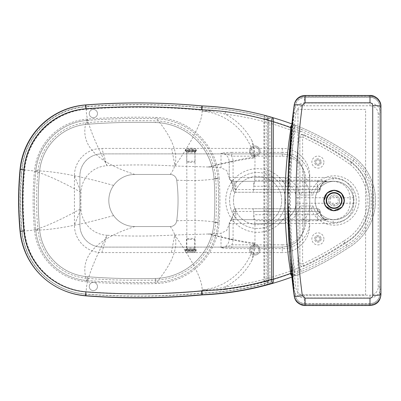 <?xml version="1.0" encoding="UTF-8"?>
<svg xmlns="http://www.w3.org/2000/svg" width="401" height="401" viewBox="0 0 401 401"><rect width="100%" height="100%" fill="white"/><g stroke="black" fill="none" stroke-linecap="round" stroke-linejoin="round"><path stroke-width="0.3" stroke-dasharray="2 1.5" d="M320.083 238.881A2.195 2.195 0 0 0 316.795 236.981A2.195 2.195 0 0 0 316.795 240.78A2.195 2.195 0 0 0 320.083 238.881A2.195 2.195 0 0 1 316.795 240.78A2.195 2.195 0 0 1 316.795 236.981A2.195 2.195 0 0 1 320.083 238.881M320.083 162.109A2.195 2.195 0 0 0 316.795 160.21A2.195 2.195 0 0 0 316.795 164.009A2.195 2.195 0 0 0 320.083 162.109A2.195 2.195 0 0 1 316.795 164.009A2.195 2.195 0 0 1 316.795 160.21A2.195 2.195 0 0 1 320.083 162.109M225.432 111.523C251.392 114.706 276.454 121.247 300.62 131.147L299.602 133.558C275.657 123.754 250.831 117.277 225.116 114.125L225.432 111.523C217.382 110.541 209.648 110.385 202.224 111.057L202.094 111.122C226.976 113.047 249.247 132.841 254.089 157.307A3.84 3.659 -92.9 0 1 254.164 158.079C245.698 158.781 230.68 161.768 209.121 167.032L208.274 166.991C230.149 161.347 245.417 158.119 254.089 157.307C254.169 152.565 253.487 147.097 252.034 140.896C253.863 146.134 254.841 150.941 254.961 155.317L254.961 177.463L253.798 186.29L253.798 189.528L317.392 189.528L317.392 192.269L235.818 192.269L317.392 192.269A2.742 2.471 90 0 0 319.863 189.528L320.043 189.528A8.226 7.965 90 0 1 328.008 181.302L233.076 181.302L233.076 189.528C233.332 191.287 234.244 192.199 235.818 192.269A2.742 2.742 0 0 1 233.076 189.528L233.076 186.29L229.237 177.463A3.84 3.84 0 0 0 233.076 181.302A8.226 2.055 90 0 1 235.131 189.528L235.848 189.528L235.818 192.269A2.742 2.742 0 0 1 233.076 189.528L235.131 189.528L233.076 186.29A8.226 8.226 0 0 0 230.455 180.27L233.076 181.302L294.519 181.302M253.798 189.528L252.81 192.269M254.62 180.27L317.392 180.27L317.392 189.528L320.043 189.528L317.392 186.29L253.798 186.29L253.798 181.302L233.076 181.302L233.076 161.618L229.237 161.618L229.237 177.463L226.66 170.495L221.011 167.778L209.121 167.032M317.392 180.27L328.008 181.302L333.131 181.302L333.131 177.463C345.632 178.53 352.554 185.292 353.903 197.753L353.903 203.237C352.579 215.678 345.652 222.44 333.131 223.527L254.961 223.527L254.961 245.673C254.841 250.049 253.863 254.856 252.034 260.094C253.487 253.893 254.169 248.425 254.089 243.683C245.422 242.871 230.159 239.648 208.289 234.014L209.172 233.968C230.71 239.227 245.708 242.209 254.164 242.911A3.84 3.659 -87.1 0 1 254.089 243.683C249.257 268.094 227.071 287.863 202.254 289.853L202.315 294.895A294.214 294.214 0 0 0 264.926 285.517A294.214 294.214 0 0 1 202.315 294.895L202.204 293.251A292.57 292.57 0 0 0 264.51 283.923A2.195 2.195 0 0 0 266.144 281.803L266.144 119.187A2.195 2.195 0 0 0 264.51 117.067L264.926 115.473A3.84 3.84 0 0 1 267.788 119.187L267.788 281.803A3.84 3.84 0 0 1 264.926 285.517L264.51 283.923M209.172 233.968L221.011 233.232L226.66 230.51L233.076 214.7L235.131 211.462L233.076 211.462C233.387 209.648 234.304 208.736 235.818 208.72L235.848 211.462L235.131 211.462A8.226 2.055 90 0 1 233.076 219.688L253.798 219.688L253.798 211.462L252.81 208.72L317.392 208.72L235.818 208.72A2.742 2.742 0 0 0 233.076 211.462L233.076 214.7L233.076 211.462A2.742 2.742 0 0 1 235.818 208.72L252.81 208.72M294.519 219.688L233.076 219.688L230.455 220.715A8.226 8.226 0 0 0 233.076 214.7A8.226 8.226 0 0 1 230.455 220.715L233.076 219.688L328.008 219.688A8.226 7.965 90 0 1 320.043 211.462L319.863 211.462A2.742 2.471 90 0 0 317.392 208.72L317.392 211.462L253.798 211.462M295.938 203.237A16.451 16.451 0 0 1 279.492 219.688L279.492 223.527A20.291 20.291 0 0 0 299.778 203.237L295.938 203.237A16.451 16.451 0 0 1 279.492 219.688A16.451 16.451 0 0 0 295.938 203.237L295.938 197.753A16.451 16.451 0 0 0 279.492 181.302A16.451 16.451 0 0 1 295.938 197.753L295.938 203.237L309.772 203.237A16.451 8.15 -90 0 1 301.622 219.688L333.131 219.688L328.008 219.688L317.392 220.715L317.392 211.462L320.043 211.462L317.392 214.7L253.798 214.7L254.961 223.527M301.622 219.688L299.216 219.688M229.608 200.495A27.965 27.965 0 0 0 271.552 224.715A27.965 27.965 0 0 0 271.552 176.275A27.965 27.965 0 0 0 229.608 200.495A27.965 27.965 0 0 0 271.552 224.715A27.965 27.965 0 0 0 271.552 176.275A27.965 27.965 0 0 0 229.608 200.495M101.844 153.884L282.284 153.884C295.602 155.187 302.915 162.495 304.214 175.818L304.214 225.172C302.915 238.49 295.602 245.803 282.284 247.106L101.844 247.106A21.935 21.935 0 0 1 79.909 225.172L79.909 175.818A21.935 21.935 0 0 1 101.844 153.884A21.935 21.935 0 0 0 79.909 175.818L79.909 225.172A21.935 21.935 0 0 0 101.844 247.106L282.284 247.106C295.602 245.803 302.915 238.49 304.214 225.172L304.214 175.818C302.915 162.495 295.602 155.187 282.284 153.884L101.844 153.884M233.442 200.495A24.125 24.125 0 0 1 269.637 179.598A24.125 24.125 0 0 1 269.637 221.392A24.125 24.125 0 0 1 233.442 200.495A24.125 24.125 0 0 0 269.637 221.392A24.125 24.125 0 0 0 269.637 179.598A24.125 24.125 0 0 0 233.442 200.495M291.116 131.282L293.216 131.443L293.216 127.518L291.497 127.518M291.281 271.377L293.216 271.226A448.077 448.077 0 0 1 293.216 131.443L294.86 131.573L294.86 126.821L293.216 126.821A2.742 0.256 0 0 1 291.547 127.057M291.547 273.933A2.742 0.256 180 0 1 293.216 274.169L293.216 273.472L291.497 273.472M291.758 275.963L295.447 275.703C294.389 276.114 293.647 275.602 293.216 274.169A1.644 1.644 0 0 0 295.447 275.703A294.214 294.214 0 0 0 302.003 273.106A296.83 296.83 0 0 0 347.983 248.018A54.837 54.837 0 0 0 355.236 157.954A296.83 296.83 0 0 0 302.003 127.884A294.214 294.214 0 0 0 295.447 125.287L291.758 125.022M293.216 273.472L293.216 274.169A1.644 1.644 0 0 0 295.447 275.703A294.214 294.214 0 0 0 302.003 273.106A296.83 296.83 0 0 0 347.983 248.018A54.837 54.837 0 0 0 355.236 157.954A296.83 296.83 0 0 0 302.003 127.884A294.214 294.214 0 0 0 295.447 125.287A1.644 1.644 0 0 0 293.216 126.821C293.647 125.388 294.389 124.876 295.447 125.287A294.214 294.214 0 0 0 291.878 123.944M293.216 127.518L293.216 131.443A448.077 448.077 0 0 0 287.733 200.495A448.077 448.077 0 0 1 293.216 131.443M273.292 279.186A290.379 290.379 0 0 1 202.054 291.061L202.315 294.895A686.958 686.958 0 0 1 86.03 295.868A686.958 686.958 0 0 0 202.315 294.895L202.054 291.061A683.119 683.119 0 0 1 86.32 292.043A67.448 67.448 0 0 1 24.316 231.111A326.885 326.885 0 0 1 24.316 169.879A67.448 67.448 0 0 1 86.32 108.947A683.119 683.119 0 0 1 202.054 109.929L202.315 106.095A686.958 686.958 0 0 0 86.03 105.117A71.288 71.288 0 0 0 20.491 169.523A330.725 330.725 0 0 0 20.491 231.467A71.288 71.288 0 0 0 86.03 295.868A71.288 71.288 0 0 1 20.491 231.467A330.725 330.725 0 0 1 20.491 169.523A71.288 71.288 0 0 1 86.03 105.117A686.958 686.958 0 0 1 202.315 106.095L202.204 107.739A685.314 685.314 0 0 0 86.155 106.761L86.03 105.117A71.288 71.288 0 0 0 20.491 169.523A330.725 330.725 0 0 0 20.491 231.467A71.288 71.288 0 0 0 63.077 290.184M291.878 277.046A294.214 294.214 0 0 0 295.447 275.703L294.86 274.169L294.86 271.096L293.216 271.226A448.077 448.077 0 0 1 287.748 205.081A448.077 448.077 0 0 0 293.216 271.226M295.447 125.287L294.86 126.821A292.57 292.57 0 0 1 301.362 129.398L300.62 131.147C319.136 139.227 336.624 149.102 353.086 160.776C380.744 181.498 376.805 229.111 346.118 245.006L344.74 242.78C373.887 227.748 377.712 182.57 351.497 162.861L354.238 159.267A53.188 53.188 0 0 1 347.121 246.62L346.118 245.006C331.692 254.625 316.524 262.906 300.62 269.843L299.602 267.432C315.381 260.545 330.429 252.329 344.74 242.78M347.121 246.62A295.186 295.186 0 0 1 301.362 271.587L300.62 269.843C276.454 279.743 251.392 286.284 225.432 289.462L225.116 286.865C250.831 283.713 275.657 277.236 299.602 267.432M353.532 200.495A19.193 19.193 0 0 1 324.745 217.116A19.193 19.193 0 0 1 324.745 183.874A19.193 19.193 0 0 1 353.532 200.495A19.193 19.193 0 0 0 324.745 183.874A19.193 19.193 0 0 0 324.745 217.116A19.193 19.193 0 0 0 353.532 200.495M313.101 205.979A21.935 21.935 0 0 0 346.865 218.5A21.935 21.935 0 0 0 346.865 182.49A21.935 21.935 0 0 0 313.101 195.011L299.863 195.011L299.863 137.157A2.742 2.742 0 0 1 303.737 134.661A291.347 291.347 0 0 1 351.908 162.32A49.353 49.353 0 0 1 345.096 243.357A291.347 291.347 0 0 1 303.737 266.329A2.742 2.742 0 0 1 299.863 263.833L299.863 205.979L313.101 205.979L299.863 205.979L299.863 263.833A2.742 2.742 0 0 0 303.737 266.329A291.347 291.347 0 0 0 345.096 243.357A49.353 49.353 0 0 0 351.908 162.32A291.347 291.347 0 0 0 303.737 134.661A2.742 2.742 0 0 0 299.863 137.157L299.863 195.011L313.101 195.011A21.935 21.935 0 0 1 346.865 182.49A21.935 21.935 0 0 1 346.865 218.5A21.935 21.935 0 0 1 313.101 205.979L311.076 208.72A24.677 24.677 0 0 0 349.015 220.334A24.677 24.677 0 0 0 349.015 180.656A24.677 24.677 0 0 0 311.076 192.269L313.101 195.011M252.034 140.896C245.838 129.182 236.866 120.26 225.116 114.125C217.527 112.054 209.913 111.057 202.274 111.127M202.254 289.853C209.858 289.943 217.477 288.946 225.116 286.865C236.866 280.73 245.838 271.808 252.034 260.094M225.432 289.462C217.382 290.449 209.648 290.605 202.224 289.933M254.961 155.317L254.164 158.079M208.274 166.991L175.031 166.009L171.623 148.4L101.844 148.4A27.418 27.418 0 0 0 74.426 175.818L74.426 225.172A27.418 27.418 0 0 0 101.844 252.59L171.327 252.59L174.746 234.996L208.289 234.014M254.164 242.911L254.961 245.673M353.903 203.237L350.133 203.237L350.133 197.753L309.772 197.753L309.772 203.237L350.133 203.237C349.065 213.327 343.396 218.806 333.131 219.688L333.131 223.527M353.903 197.753L350.133 197.753C349.045 187.648 343.376 182.164 333.131 181.302L299.216 181.302M190.931 151.563C193.427 151.608 194.796 151.839 195.046 152.26L195.046 152.26C195.247 153.157 186.62 153.157 186.821 152.26L186.821 152.26C187.072 151.839 188.44 151.608 190.931 151.563M190.931 249.427C188.44 249.387 187.072 249.151 186.821 248.73L186.821 248.73C186.62 247.838 195.247 247.838 195.046 248.73L195.046 248.73C194.796 249.151 193.427 249.387 190.931 249.427M171.327 252.59L282.284 252.59L282.284 248.635C296.91 249.036 310.093 235.873 309.697 221.287L309.697 175.818C310.078 161.167 296.93 148.024 282.284 148.4L171.623 148.4M176.721 180.174A6.581 6.581 0 0 0 170.199 174.45L134.861 174.45A26.045 26.045 0 0 0 113.608 215.553A26.045 26.045 0 0 0 134.861 226.54L170.199 226.54A6.581 6.581 0 0 0 176.721 220.816A156.881 156.881 0 0 0 176.721 180.174A6.581 6.581 0 0 0 170.199 174.45L134.861 174.45A26.045 26.045 0 0 0 108.816 200.495A26.045 26.045 0 0 0 134.861 226.54L170.199 226.54A6.581 6.581 0 0 0 176.721 220.816A156.881 156.881 0 0 0 176.721 180.174C194.049 181.021 208.194 180.37 219.152 178.224A65.448 65.448 0 0 0 155.533 117.398A672.893 672.893 0 0 0 87.102 119.142A57.223 57.223 0 0 0 34.496 170.836A316.66 316.66 0 0 0 34.496 230.154A57.223 57.223 0 0 0 87.102 281.848A672.893 672.893 0 0 0 155.533 283.592A65.448 65.448 0 0 0 219.152 222.766A316.66 316.66 0 0 0 219.152 178.224M214.039 178.585L217.863 178.315A64.165 64.165 0 0 0 155.498 118.686A671.61 671.61 0 0 0 87.197 120.42A55.939 55.939 0 0 0 35.774 170.956A315.376 315.376 0 0 0 35.774 230.029A55.939 55.939 0 0 0 87.197 280.565L87.493 276.74A667.765 667.765 0 0 0 155.403 278.464A60.32 60.32 0 0 0 214.039 222.405A311.532 311.532 0 0 0 214.039 178.585A60.32 60.32 0 0 0 155.403 122.526A667.765 667.765 0 0 0 87.493 124.255A52.095 52.095 0 0 0 39.599 171.317A311.532 311.532 0 0 0 39.599 229.673A52.095 52.095 0 0 0 87.493 276.735A52.095 52.095 0 0 1 39.599 229.673A311.532 311.532 0 0 1 39.599 171.317A52.095 52.095 0 0 1 87.493 124.255A667.765 667.765 0 0 1 155.403 122.526A60.32 60.32 0 0 1 214.039 178.585A311.532 311.532 0 0 1 214.039 222.405A60.32 60.32 0 0 1 155.403 278.464A667.765 667.765 0 0 1 87.493 276.735A52.1 52.1 0 0 1 39.594 229.673A311.537 311.537 0 0 1 39.594 171.317A52.1 52.1 0 0 1 87.493 124.25A667.77 667.77 0 0 1 155.403 122.521A60.325 60.325 0 0 1 214.044 178.58A311.537 311.537 0 0 1 214.044 222.405A60.325 60.325 0 0 1 155.403 278.469A667.77 667.77 0 0 1 87.493 276.74A667.77 667.77 0 0 0 155.403 278.469A60.325 60.325 0 0 0 214.044 222.405A311.537 311.537 0 0 0 214.044 178.58A60.325 60.325 0 0 0 155.403 122.521A667.77 667.77 0 0 0 87.493 124.25A52.1 52.1 0 0 0 39.594 171.317A311.537 311.537 0 0 0 39.594 229.673A52.1 52.1 0 0 0 87.493 276.74L87.197 280.56A671.605 671.605 0 0 0 155.498 282.299A64.155 64.155 0 0 0 217.863 222.675A315.371 315.371 0 0 0 217.863 178.315A64.155 64.155 0 0 0 155.498 118.691L155.498 118.686A671.605 671.605 0 0 0 87.197 120.43L87.368 122.611A669.414 669.414 0 0 1 155.443 120.876A61.97 61.97 0 0 1 215.683 178.465A313.181 313.181 0 0 1 215.683 222.525A61.97 61.97 0 0 1 155.443 280.114A669.414 669.414 0 0 1 87.368 278.379A53.744 53.744 0 0 1 37.955 229.828A313.181 313.181 0 0 1 37.955 171.162A53.744 53.744 0 0 1 87.368 122.611M176.721 220.816C194.049 219.969 208.194 220.62 219.152 222.766M321.181 238.881A3.288 3.288 0 0 1 316.244 241.728A3.288 3.288 0 0 1 316.244 236.029A3.288 3.288 0 0 1 321.181 238.881A3.288 3.288 0 0 1 316.244 241.728A3.288 3.288 0 0 1 316.244 236.029A3.288 3.288 0 0 1 321.181 238.881M321.181 162.109A3.288 3.288 0 0 1 316.244 164.961A3.288 3.288 0 0 1 316.244 159.262A3.288 3.288 0 0 1 321.181 162.109A3.288 3.288 0 0 1 316.244 164.961A3.288 3.288 0 0 1 316.244 159.262A3.288 3.288 0 0 1 321.181 162.109M311.076 192.269L302.605 192.269L302.605 137.157A288.605 288.605 0 0 1 350.243 164.5L351.908 162.32M350.243 164.5A46.611 46.611 0 0 1 343.657 241.021L345.096 243.357M343.657 241.021A288.605 288.605 0 0 1 302.605 263.833L302.605 208.72L299.863 205.979M302.605 192.269L299.863 195.011M258.941 249.848A4.11 4.11 0 0 0 252.775 246.284A4.11 4.11 0 0 0 252.775 253.407A4.11 4.11 0 0 0 258.941 249.848A4.11 4.11 0 0 1 252.775 253.407A4.11 4.11 0 0 1 252.775 246.284A4.11 4.11 0 0 1 258.941 249.848M258.941 151.142A4.11 4.11 0 0 0 252.775 147.583A4.11 4.11 0 0 0 252.775 154.706A4.11 4.11 0 0 0 258.941 151.142A4.11 4.11 0 0 1 252.775 154.706A4.11 4.11 0 0 1 252.775 147.583A4.11 4.11 0 0 1 258.941 151.142M202.224 111.057L202.315 106.095A294.214 294.214 0 0 1 264.926 115.473A294.214 294.214 0 0 0 202.315 106.095A686.958 686.958 0 0 0 86.03 105.117L86.345 109.272A682.788 682.788 0 0 1 202.034 110.255M272.51 117.573A294.214 294.214 0 0 0 202.315 106.095L202.054 109.929A290.379 290.379 0 0 1 273.292 121.804M86.04 295.712L86.32 292.043A67.448 67.448 0 0 1 24.316 231.111A326.885 326.885 0 0 1 24.316 169.879A67.448 67.448 0 0 1 86.32 108.947A683.119 683.119 0 0 1 202.054 109.929A290.379 290.379 0 0 1 263.948 119.187L263.948 281.803A290.379 290.379 0 0 1 202.054 291.061A683.119 683.119 0 0 1 86.32 292.043L86.345 291.712C85.654 282.384 92.546 263.567 107.012 235.262A625.139 625.139 0 0 0 174.746 234.996C193.954 262.78 203.051 281.362 202.034 290.735A682.788 682.788 0 0 1 86.345 291.712A67.117 67.117 0 0 1 24.641 231.076A326.554 326.554 0 0 1 24.641 169.914A67.117 67.117 0 0 1 86.345 109.272C85.659 118.606 92.546 137.423 107.012 165.728A625.139 625.139 0 0 1 175.031 166.009C193.457 139.047 202.48 120.751 202.094 111.122M233.076 239.377L233.076 219.688A3.84 3.84 0 0 0 229.237 223.527L229.237 239.377L233.076 239.377A12.17 12.065 90 0 1 231.798 244.831L231.798 248.635L282.284 248.635L282.284 244.831L231.798 244.831C229.477 246.099 225.883 247.071 221.011 247.743C223.583 248.274 227.177 248.57 231.798 248.635M309.697 175.818L309.697 221.287L305.863 221.287C306.204 233.818 294.885 245.171 282.284 244.831M282.284 148.4L282.284 152.36C296.815 151.949 310.088 165.027 309.697 179.708L305.863 179.708L305.863 221.287M282.284 156.164L282.284 152.36L231.793 152.36L231.793 156.164L282.284 156.164C294.805 155.814 306.199 167.097 305.863 179.708M231.793 152.36C227.177 152.42 223.583 152.721 221.011 153.247C225.883 153.924 229.477 154.891 231.793 156.164A12.17 12.065 -90 0 1 233.076 161.618M221.011 167.778L221.011 153.247C225.999 153.753 228.74 156.545 229.237 161.618L229.237 176.766M309.697 225.172C310.078 239.823 296.93 252.966 282.284 252.59M229.237 224.244L229.237 239.377C228.74 244.45 225.999 247.237 221.011 247.743L221.011 233.232M101.844 252.59L107.012 235.262A27.418 27.418 0 0 1 80.982 208.72A268.906 268.906 0 0 1 80.982 192.269A27.418 27.418 0 0 1 107.012 165.728L101.844 148.4M74.426 175.818L80.982 192.269A136.034 136.034 0 0 0 80.982 208.72L74.426 225.172M89.253 286.499A4.11 4.11 0 0 0 95.423 290.058A4.11 4.11 0 0 0 95.423 282.936A4.11 4.11 0 0 0 89.253 286.499A4.11 4.11 0 0 0 95.423 290.058A4.11 4.11 0 0 0 95.423 282.936A4.11 4.11 0 0 0 89.253 286.499M89.253 113.578A4.11 4.11 0 0 0 95.423 117.142A4.11 4.11 0 0 0 95.423 110.019A4.11 4.11 0 0 0 89.253 113.578A4.11 4.11 0 0 0 95.423 117.142A4.11 4.11 0 0 0 95.423 110.019A4.11 4.11 0 0 0 89.253 113.578M264.85 285.226L263.948 281.803L267.788 281.803A3.84 3.84 0 0 1 266.294 284.845A3.84 3.84 0 0 0 267.788 281.803L267.788 119.187A3.84 3.84 0 0 0 264.926 115.473A3.84 3.84 0 0 1 267.788 119.187L266.144 119.187M260.038 249.848A5.208 5.208 0 0 0 252.224 245.337A5.208 5.208 0 0 0 252.224 254.359A5.208 5.208 0 0 0 260.038 249.848A5.208 5.208 0 0 0 252.224 245.337A5.208 5.208 0 0 0 252.224 254.359A5.208 5.208 0 0 0 260.038 249.848A5.208 5.208 0 0 0 252.224 245.337A5.208 5.208 0 0 0 252.224 254.359A5.208 5.208 0 0 0 260.038 249.848M260.038 151.142A5.208 5.208 0 0 0 252.224 146.631A5.208 5.208 0 0 0 252.224 155.653A5.208 5.208 0 0 0 260.038 151.142A5.208 5.208 0 0 0 252.224 146.631A5.208 5.208 0 0 0 252.224 155.653A5.208 5.208 0 0 0 260.038 151.142A5.208 5.208 0 0 0 252.224 146.631A5.208 5.208 0 0 0 252.224 155.653A5.208 5.208 0 0 0 260.038 151.142M201.758 293.061L201.868 294.705A686.958 686.958 0 0 1 85.583 295.677L85.709 294.038A685.314 685.314 0 0 0 201.758 293.061A292.57 292.57 0 0 0 264.409 283.642L268.249 282.139L268.249 118.47L268.249 282.139A1.644 1.644 0 0 0 270.344 283.723A294.214 294.214 0 0 0 272.109 283.216L271.647 281.637L271.647 118.972L273.292 118.972A1.644 1.644 0 0 0 272.109 117.393A294.214 294.214 0 0 0 270.344 116.886A294.214 294.214 0 0 1 272.109 117.393A1.644 1.644 0 0 1 273.292 118.972L273.292 121.257M265.402 115.528L265.838 115.643M266.214 115.744L267.031 115.964M267.191 116.009L268.124 116.265M269.106 116.536L269.427 116.626M269.522 116.656L269.833 116.741M273.292 279.352L273.292 281.637L271.647 281.637A292.57 292.57 0 0 1 269.893 282.139L268.249 282.139A1.644 1.644 0 0 0 270.344 283.723L269.893 282.139L269.893 118.47L270.344 116.886A1.644 1.644 0 0 0 268.249 118.47A1.644 1.644 0 0 1 270.344 116.886A1.644 1.644 0 0 0 268.249 118.47L264.409 116.967A292.57 292.57 0 0 0 201.758 107.548L201.868 105.904A294.214 294.214 0 0 1 264.83 115.378L264.409 116.967L264.409 283.642L264.83 285.231A294.214 294.214 0 0 1 201.868 294.705M85.583 295.677A71.288 71.288 0 0 1 20.05 231.277A330.725 330.725 0 0 1 20.05 169.332A71.288 71.288 0 0 1 85.583 104.927A686.958 686.958 0 0 1 201.868 105.904A294.214 294.214 0 0 1 264.83 115.378M266.966 284.66L266.174 284.875M304.078 295.196L304.078 297.933L304.955 304.67C298.976 304.214 295.352 301.041 294.083 295.166C289.853 263.763 287.733 232.219 287.733 200.53L289.322 247.953L294.083 295.166L293.191 288.319L295.913 287.983C296.825 292.429 299.542 294.83 304.078 295.196L369.983 295.196A8.231 8.226 90 0 0 378.208 286.961L378.208 114.029L380.95 114.029C380.288 107.378 376.629 103.719 369.983 103.057L304.078 103.057L304.078 105.794C299.552 106.15 296.83 108.556 295.913 113.007L293.191 112.671L293.697 108.771L293.191 112.671C294.414 106.731 298.043 103.528 304.078 103.057L304.955 96.315L304.955 97.413L369.983 97.413A9.88 9.87 -90 0 1 379.852 107.293L379.852 293.697A9.88 9.87 90 0 1 369.983 303.577L369.983 304.67C376.629 304.008 380.288 300.349 380.95 293.697L380.95 107.293C380.288 100.641 376.629 96.982 369.983 96.315L304.955 96.315C298.961 96.786 295.337 99.959 294.083 105.824L287.738 197.618M378.208 286.961L380.95 286.961C380.288 293.612 376.629 297.271 369.983 297.933L304.078 297.933C298.033 297.452 294.404 294.249 293.191 288.319L293.697 292.219M293.697 108.771L294.083 105.824L295.171 105.974C296.299 100.691 299.562 97.839 304.955 97.413M287.738 196.846L288.259 173.177M297.948 109.378L297.948 294.88L365.612 294.88L365.612 109.378L297.948 109.378L365.612 109.378L365.612 294.88L297.948 294.88L297.948 109.378M294.199 296.028L294.103 295.301C285.607 232.094 285.607 168.891 294.103 105.689C295.367 99.814 298.991 96.646 304.976 96.185L304.976 97.278C299.592 97.694 296.329 100.546 295.191 105.839C286.71 168.941 286.71 232.049 295.191 295.151L294.103 295.301C295.367 301.176 298.991 304.344 304.976 304.805L305.066 305.502L369.983 305.502L369.983 304.805L304.976 304.805L304.976 303.707L369.983 303.707L369.983 304.805C376.629 304.143 380.288 300.484 380.95 293.833L380.95 294.55M380.95 106.45L380.95 107.157L379.852 107.157A9.88 9.87 -90 0 0 369.983 97.278L369.983 95.498L305.066 95.498L304.976 96.185L369.983 96.185C376.629 96.847 380.288 100.506 380.95 107.157L380.95 293.833M295.191 105.839L294.103 105.689L294.199 104.972M334.108 205.713L334.108 204.615A4.11 4.11 0 0 0 338.223 200.5A4.11 4.11 0 0 0 334.108 196.39A4.11 4.11 0 0 0 329.998 200.5A4.11 4.11 0 0 0 334.108 204.615M379.852 107.293L380.95 107.293L380.95 293.697C380.303 300.364 376.644 304.018 369.983 304.675L304.955 304.675L304.955 303.577C299.572 303.161 296.309 300.309 295.171 295.016C286.715 232.004 286.715 168.986 295.171 105.974M315.146 200.495A19.193 19.193 0 0 0 343.938 217.116A19.193 19.193 0 0 0 343.938 183.874A19.193 19.193 0 0 0 315.146 200.495A19.193 19.193 0 0 0 343.938 217.116A19.193 19.193 0 0 0 343.938 183.874A19.193 19.193 0 0 0 315.146 200.495M189.232 151.428A4.11 0.546 180 0 1 186.716 150.926A4.11 0.546 180 0 1 190.826 150.38A4.11 0.546 180 0 1 194.941 150.926A4.11 0.546 180 0 1 189.232 151.428M189.232 162.3A4.11 0.546 180 0 1 186.716 161.798A4.11 0.546 180 0 1 190.826 161.252A4.11 0.546 180 0 1 194.941 161.798A4.11 0.546 180 0 1 189.232 162.3M189.087 250.304A4.11 0.546 -0 0 1 186.49 249.798A4.11 0.546 -0 0 1 190.605 249.252A4.11 0.546 -0 0 1 194.716 249.798A4.11 0.546 -0 0 1 189.087 250.304M189.087 239.432A4.11 0.546 -0 0 1 186.49 238.926A4.11 0.546 -0 0 1 190.605 238.384A4.11 0.546 -0 0 1 194.716 238.926A4.11 0.546 -0 0 1 189.087 239.432M339.592 200.5A5.484 5.484 0 0 1 331.366 205.247A5.484 5.484 0 0 1 331.366 195.753A5.484 5.484 0 0 1 339.592 200.5A5.484 5.484 0 0 1 331.366 205.247A5.484 5.484 0 0 1 331.366 195.753A5.484 5.484 0 0 1 339.592 200.5M235.938 181.302L235.848 189.528L319.863 189.528A8.226 7.413 -90 0 1 327.276 181.302M233.076 186.29A8.226 8.226 0 0 0 230.455 180.27M327.276 219.688A8.226 7.413 90 0 1 319.863 211.462L235.848 211.462L235.938 219.688M317.392 220.715L254.62 220.715M225.768 200.495A31.804 31.804 0 0 1 273.472 172.951A31.804 31.804 0 0 1 273.472 228.039A31.804 31.804 0 0 1 225.768 200.495M293.216 274.169L294.86 274.169A292.57 292.57 0 0 0 301.362 271.587M294.86 271.096A446.433 446.433 0 0 1 294.86 131.573M301.362 129.398A295.186 295.186 0 0 1 354.238 159.267M351.497 162.861C335.211 151.322 317.913 141.553 299.602 133.558M254.961 177.463L333.131 177.463M299.778 203.237L299.778 197.753L295.938 197.753L309.772 197.753A16.451 8.15 90 0 0 301.622 181.302M190.931 150.48C184.32 150.941 184.32 151.408 190.931 151.874C197.543 151.408 197.543 150.941 190.931 150.48M190.931 250.515C197.543 250.049 197.543 249.587 190.931 249.121C184.32 249.587 184.32 250.049 190.931 250.515M170.199 174.45C180.986 160.886 176.099 141.874 155.533 117.398M134.861 174.45C94.345 161.382 78.421 142.946 87.102 119.142M113.608 185.437C78.872 175.673 52.501 170.806 34.496 170.836M113.608 215.553C78.872 225.317 52.501 230.184 34.496 230.154M134.861 226.54C94.345 239.608 78.421 258.043 87.102 281.848M170.199 226.54C181.041 240.099 176.154 259.116 155.533 283.592M87.368 278.379L87.493 276.74A667.77 667.77 0 0 0 155.403 278.469A60.325 60.325 0 0 0 214.044 222.405L217.863 222.675A315.376 315.376 0 0 0 217.873 178.315L214.044 178.58A60.325 60.325 0 0 0 155.403 122.521L155.443 120.876M87.493 124.25L87.197 120.42A55.929 55.929 0 0 0 35.779 170.961L37.955 171.162M155.443 280.114L155.498 282.299A64.165 64.165 0 0 0 217.873 222.675L214.044 222.405A311.537 311.537 0 0 0 214.044 178.58L215.683 178.465M35.779 170.961A315.371 315.371 0 0 0 35.779 230.029L37.955 229.828M35.779 230.029A55.929 55.929 0 0 0 87.197 280.56M323.923 238.881A6.03 6.03 0 0 0 314.875 233.658A6.03 6.03 0 0 0 314.875 244.104A6.03 6.03 0 0 0 323.923 238.881M302.605 208.72L311.076 208.72M323.923 162.109A6.03 6.03 0 0 0 314.875 156.886A6.03 6.03 0 0 0 314.875 167.332A6.03 6.03 0 0 0 323.923 162.109M303.737 134.661L302.605 137.157L299.863 137.157M299.863 263.833L302.605 263.833L303.737 266.329M80.982 192.269C59.413 180.435 43.363 173.292 32.832 170.841L22.13 169.673A329.081 329.081 0 0 0 22.13 231.317L32.782 230.159C43.313 227.718 59.383 220.57 80.982 208.72M229.237 177.463L279.492 177.463L279.492 181.302M299.778 197.753A20.291 20.291 0 0 0 279.492 177.463M229.237 223.527L279.492 223.527M35.774 170.956L39.594 171.317M155.403 278.469L155.498 282.304A671.61 671.61 0 0 1 87.197 280.565M35.774 230.029L39.594 229.673M267.788 281.803L266.144 281.803M264.51 117.067A292.57 292.57 0 0 0 202.204 107.739M86.155 106.761A69.639 69.639 0 0 0 22.13 169.673M86.03 295.868L86.155 294.229A685.314 685.314 0 0 0 202.204 293.251M22.13 231.317A69.639 69.639 0 0 0 86.155 294.229M267.788 119.187L263.948 119.187L264.926 115.473M215.683 222.525L214.044 222.405M268.249 118.47L269.893 118.47A292.57 292.57 0 0 1 271.647 118.972L272.109 117.393M270.344 283.723A1.644 1.644 0 0 1 268.249 282.139M20.05 231.277L21.689 231.126A69.639 69.639 0 0 0 85.709 294.038M20.05 169.332L21.689 169.483A329.081 329.081 0 0 0 21.689 231.126M85.583 104.927L85.709 106.571A69.639 69.639 0 0 0 21.689 169.483M201.758 107.548A685.314 685.314 0 0 0 85.709 106.571M369.983 97.413L369.983 105.794L304.078 105.794M369.983 295.196L369.983 304.67L304.955 304.675C299.161 304.279 294.956 300.966 294.083 295.166L295.171 295.016M369.983 303.577L304.955 303.577M295.191 295.151C296.329 300.444 299.592 303.296 304.976 303.707M369.983 97.278L304.976 97.278M369.983 303.707A9.88 9.87 90 0 0 379.852 293.833L379.852 107.157M295.913 113.007C288.66 171.332 288.66 229.658 295.913 287.983M378.208 114.029A8.231 8.226 -90 0 0 369.983 105.794M188.701 151.327A5.484 0.727 180 0 1 185.347 150.656A5.484 0.727 180 0 1 190.826 149.929A5.484 0.727 180 0 1 196.31 150.656A5.484 0.727 180 0 1 188.701 151.327M188.806 151.563A5.208 0.692 -0 0 0 195.999 150.841A5.208 0.692 -0 0 0 187.683 150.375A5.208 0.692 -0 0 0 188.806 151.563M188.701 150.51A5.484 0.727 -0 0 0 196.31 149.839A5.484 0.727 -0 0 0 190.826 149.112A5.484 0.727 -0 0 0 185.347 149.839A5.484 0.727 -0 0 0 188.701 150.51M189.127 149.287A4.386 0.581 180 0 1 188.179 148.29A4.386 0.581 180 0 1 195.182 148.681A4.386 0.581 180 0 1 189.127 149.287M188.58 250.745A5.484 0.727 -0 0 1 185.122 250.069A5.484 0.727 -0 0 1 190.605 249.342A5.484 0.727 -0 0 1 196.089 250.069A5.484 0.727 -0 0 1 188.58 250.745M188.681 250.44A5.208 0.692 180 0 0 195.758 249.698A5.208 0.692 180 0 0 187.372 249.257A5.208 0.692 180 0 0 188.681 250.44M188.58 251.557A5.484 0.727 180 0 0 196.089 250.886A5.484 0.727 180 0 0 190.605 250.159A5.484 0.727 180 0 0 185.122 250.886A5.484 0.727 180 0 0 188.58 251.557M188.986 252.51A4.386 0.581 -0 0 1 187.884 251.517A4.386 0.581 -0 0 1 194.946 251.888A4.386 0.581 -0 0 1 188.986 252.51M343.903 200.5A9.789 9.789 0 0 0 329.216 192.019A9.789 9.789 0 0 0 329.216 208.981A9.789 9.789 0 0 0 343.903 200.5M317.392 192.269C319.056 192.104 319.968 191.192 320.133 189.528C320.62 184.53 323.361 181.788 328.359 181.302M317.392 208.72C319.056 208.881 319.968 209.798 320.133 211.462C320.62 216.46 323.361 219.202 328.359 219.688M195.046 152.26L195.477 151.458C197.041 151.633 187.257 152.2 186.39 151.458L186.821 152.26L186.821 248.73L186.39 249.532C184.821 249.362 194.6 248.795 195.477 249.532L195.046 248.73L195.046 152.26M294.083 105.824C295.347 99.949 298.971 96.781 304.955 96.315L369.983 96.315C376.644 96.967 380.303 100.626 380.95 107.293M293.738 292.524L290.229 259.898L288.765 238.725L287.733 201.728M287.738 197.773L288.083 178.184L293.738 108.465M288.254 173.227L287.733 199.808M185.347 150.656C184.966 151.047 186.114 151.352 188.791 151.568C198.51 151.518 195.658 150.866 196.31 150.656L196.31 149.839C195.387 148.997 197.718 148.851 192.936 148.23C182.981 148.255 186.455 148.982 185.347 149.839L185.347 150.656M194.941 161.798L194.941 150.926M186.716 161.798L186.716 150.926M185.122 250.069C184.746 249.858 185.317 249.602 186.841 249.317C193.482 248.655 197.603 249.898 196.089 250.069L196.089 250.886C194.555 251.838 199.117 252.264 188.926 252.52C183.232 251.848 186.264 251.738 185.122 250.886L185.122 250.069M186.49 238.926L186.49 249.798M194.716 238.926L194.716 249.798"/><path stroke-width="0.6" d="M291.497 127.518L290.474 127.518L290.474 131.232L291.116 131.282M290.474 131.232A450.819 450.819 0 0 0 290.474 271.442L291.281 271.377M291.497 273.472L290.474 273.472L290.379 273.913A2.742 0.256 180 0 1 291.547 273.933M290.379 273.913L291.758 275.963M291.547 127.057A2.742 0.256 0 0 1 290.379 127.077L290.474 127.518A290.379 290.379 0 0 0 273.292 121.804M291.758 125.022L290.379 127.077M63.077 290.184A71.288 71.288 0 0 0 86.03 295.868A686.958 686.958 0 0 0 202.315 294.895L202.315 294.895A294.214 294.214 0 0 0 291.878 277.046M287.733 200.495A448.077 448.077 0 0 0 287.748 205.081A448.077 448.077 0 0 1 287.733 200.495M291.878 123.944A294.214 294.214 0 0 0 272.51 117.573M86.04 295.712L86.03 295.868A686.958 686.958 0 0 0 202.315 294.895A294.214 294.214 0 0 0 264.926 285.517A3.84 3.84 0 0 0 266.294 284.845A3.84 3.84 0 0 1 264.926 285.517L264.85 285.226M201.613 290.87A683.119 683.119 0 0 1 85.879 291.853A67.448 67.448 0 0 1 23.87 230.921A326.885 326.885 0 0 1 23.87 169.688A67.448 67.448 0 0 1 85.879 108.756A683.119 683.119 0 0 1 201.613 109.739A290.379 290.379 0 0 1 271.647 121.257L272.109 117.393A1.644 1.644 0 0 1 273.292 118.972L273.292 279.352L273.292 121.257L271.647 121.257L271.647 279.352L273.292 279.352L273.292 281.637A1.644 1.644 0 0 1 272.109 283.216A1.644 1.644 0 0 0 273.292 281.637A1.644 1.644 0 0 1 272.109 283.216L271.647 279.352A290.379 290.379 0 0 1 201.613 290.87L201.868 294.705A294.214 294.214 0 0 0 272.109 283.216M273.292 118.972A1.644 1.644 0 0 0 272.109 117.393A294.214 294.214 0 0 0 201.868 105.904A686.958 686.958 0 0 0 85.583 104.927A71.288 71.288 0 0 0 20.05 169.332A330.725 330.725 0 0 0 20.05 231.277A71.288 71.288 0 0 0 85.583 295.677A686.958 686.958 0 0 0 201.868 294.705A686.958 686.958 0 0 1 85.583 295.677L85.879 291.853M201.613 109.739L201.868 105.904A686.958 686.958 0 0 0 85.583 104.927A71.288 71.288 0 0 0 20.05 169.332A330.725 330.725 0 0 0 20.05 231.277A71.288 71.288 0 0 0 85.583 295.677M264.83 115.378L265.402 115.528M265.838 115.643L266.214 115.744M268.124 116.265L268.55 116.38M268.735 116.435L269.106 116.536M269.833 116.741L270.344 116.886M270.344 283.723L266.966 284.66M266.174 284.875L265.602 285.031M265.407 285.081L264.83 285.231M287.738 197.618L287.733 200.53M293.196 288.369L287.733 201.167L287.738 196.846M288.259 173.177L293.196 112.621M369.983 298.143L369.983 305.507C376.659 304.835 380.313 301.186 380.95 294.55L380.95 106.45C380.293 99.794 376.639 96.145 369.983 95.498L369.983 102.831C371.647 102.997 372.559 103.914 372.724 105.588L372.724 295.387C372.564 297.061 371.652 297.978 369.983 298.143L305.066 298.143L302.349 295.758C293.838 232.239 293.838 168.726 302.349 105.217L305.066 102.831L369.983 102.831M305.066 102.831L305.066 95.493C299.086 95.959 295.462 99.117 294.199 104.972L289.442 151.247L287.733 198.029L287.793 209.974L294.199 296.028C295.452 301.873 299.076 305.031 305.066 305.502L305.066 298.143M302.349 295.758A8.226 0.832 172.3 0 1 294.199 296.028L294.199 296.028C294.715 299.051 295.973 301.341 297.973 302.905C300.324 304.735 302.69 305.602 305.066 305.507L369.983 305.507C376.624 305.011 380.278 301.362 380.95 294.55A8.226 0.837 180 0 1 372.724 295.387M302.349 105.217A8.226 0.857 -172.3 0 0 294.199 104.972L294.199 104.972C290.003 135.764 287.853 166.786 287.733 198.029M294.199 104.972C295.146 99.498 299.221 95.593 305.066 95.493L369.983 95.493C373.978 94.842 381.226 99.664 380.95 106.45A8.226 0.862 180 0 0 372.724 105.588M290.474 271.442L290.474 273.472A290.379 290.379 0 0 1 273.292 279.186M85.583 104.927L85.879 108.756M20.05 169.332L23.87 169.688M20.05 231.277L23.87 230.921M379.852 293.697L380.95 293.697M379.852 293.833L380.95 293.833M341.602 200.5A7.489 7.489 0 0 1 330.364 206.986A7.489 7.489 0 0 1 330.364 194.014A7.489 7.489 0 0 1 341.602 200.5M342.023 200.5A7.91 7.91 0 0 0 330.153 193.648A7.91 7.91 0 0 0 330.153 207.352A7.91 7.91 0 0 0 342.023 200.5M344.324 200.5A10.21 10.21 0 0 1 329.005 209.342A10.21 10.21 0 0 1 329.005 191.658A10.21 10.21 0 0 1 344.324 200.5M287.733 201.728L287.738 197.773M293.191 112.671L288.254 173.227M293.191 288.319C289.582 259.382 287.763 230.329 287.733 201.167M294.199 296.028C290.319 267.547 288.189 238.861 287.793 209.974M344.449 200.5L341.421 193.187L334.274 190.164L327.031 192.961L323.792 201.152L325.381 206.039L333.462 210.821L342.078 207.091L344.449 200.5"/></g></svg>
